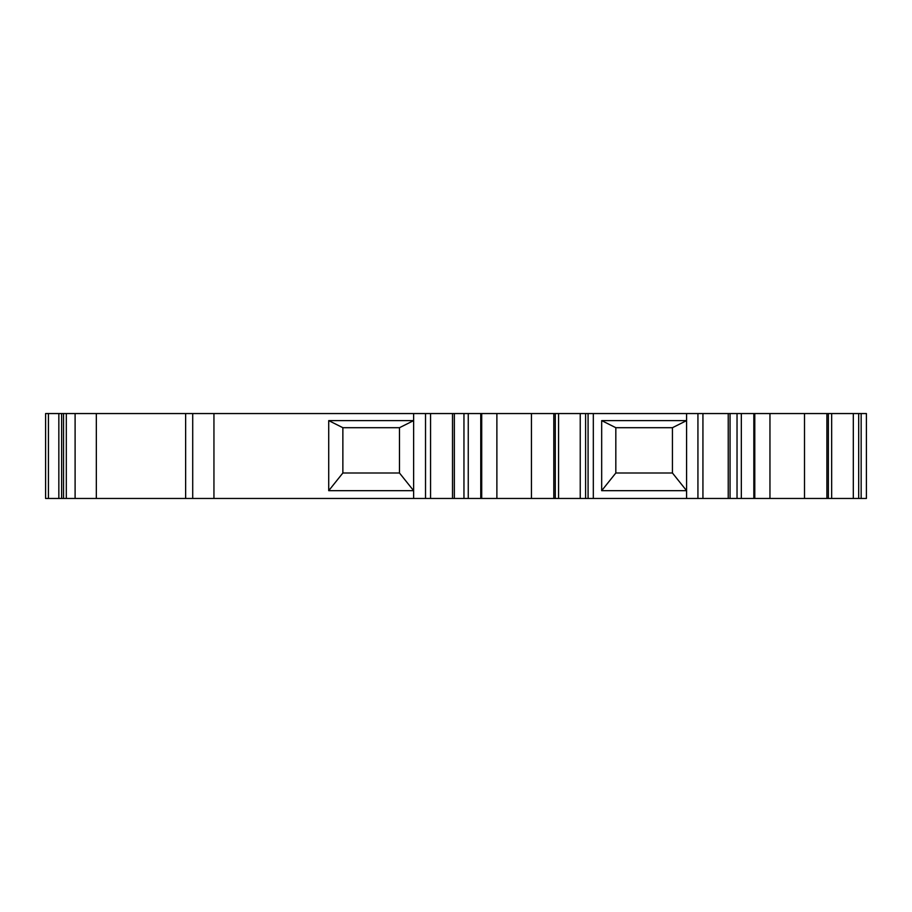 <?xml version="1.0" encoding="UTF-8"?>
<svg xmlns="http://www.w3.org/2000/svg" width="912" height="912" viewBox="0 0 912 912"><rect width="100%" height="100%" fill="white"/><g stroke="black" fill="none" stroke-linecap="round" stroke-linejoin="round"><path stroke-width="1.37" d="M866.4 421.321L866.4 479.347M866.4 498.454L866.4 413.546L826.888 413.546L826.888 498.454L866.4 498.454M48.427 498.454L48.427 413.546L45.6 413.546L45.6 498.454L804.509 498.454L804.509 413.546L826.888 413.546M804.509 498.454L826.888 498.454M769.956 498.454L769.956 413.546L804.509 413.546M686.588 498.454L686.588 413.546L769.956 413.546M672.44 427.705L686.588 420.614L601.681 420.614L601.681 490.679L686.588 490.679L672.44 472.997L672.44 427.705L615.828 427.705L615.828 472.997L672.44 472.997M593.324 498.454L593.324 413.546L686.588 413.546M553.812 498.454L553.812 413.546L593.324 413.546M531.434 498.454L531.434 413.546L553.812 413.546M496.88 498.454L496.88 413.546L531.434 413.546M413.626 498.454L413.626 413.546L496.88 413.546M399.479 427.705L413.626 420.614L328.719 420.614L328.719 490.679L413.626 490.679L399.479 472.997L399.479 427.705L342.866 427.705L342.866 472.997L399.479 472.997M192.717 498.454L192.717 413.546L413.626 413.546M48.427 413.546L192.717 413.546M328.719 490.679L342.866 472.997M328.719 420.614L342.866 427.705M601.681 420.614L615.828 427.705M601.681 490.679L615.828 472.997M861.156 498.454L861.156 413.546M858.682 498.454L858.682 413.546M853.313 498.454L853.313 413.546M831.653 498.454L831.653 413.546M828.358 498.454L828.358 413.546M753.836 498.454L753.836 413.546M741.331 498.454L741.331 413.546M737.033 498.454L737.033 413.546M730.056 498.454L730.056 413.546M728.232 498.454L728.232 413.546M702.935 498.454L702.935 413.546M697.931 498.454L697.931 413.546M588.08 498.454L588.08 413.546M585.607 498.454L585.607 413.546M580.237 498.454L580.237 413.546M558.577 498.454L558.577 413.546M555.283 498.454L555.283 413.546M480.761 498.454L480.761 413.546M468.255 498.454L468.255 413.546M463.957 498.454L463.957 413.546M454.347 498.454L454.347 413.546M452.512 498.454L452.512 413.546M430.567 498.454L430.567 413.546M425.528 498.454L425.528 413.546M213.944 498.454L213.944 413.546M185.638 498.454L185.638 413.546M96.33 498.454L96.33 413.546M66.314 498.454L66.314 413.546M63.544 498.454L63.544 413.546M61.617 498.454L61.617 413.546M58.847 498.454L58.847 413.546M754.783 413.546L754.783 498.454M481.707 413.546L481.707 498.454M75.103 413.546L75.103 498.454"/></g></svg>
